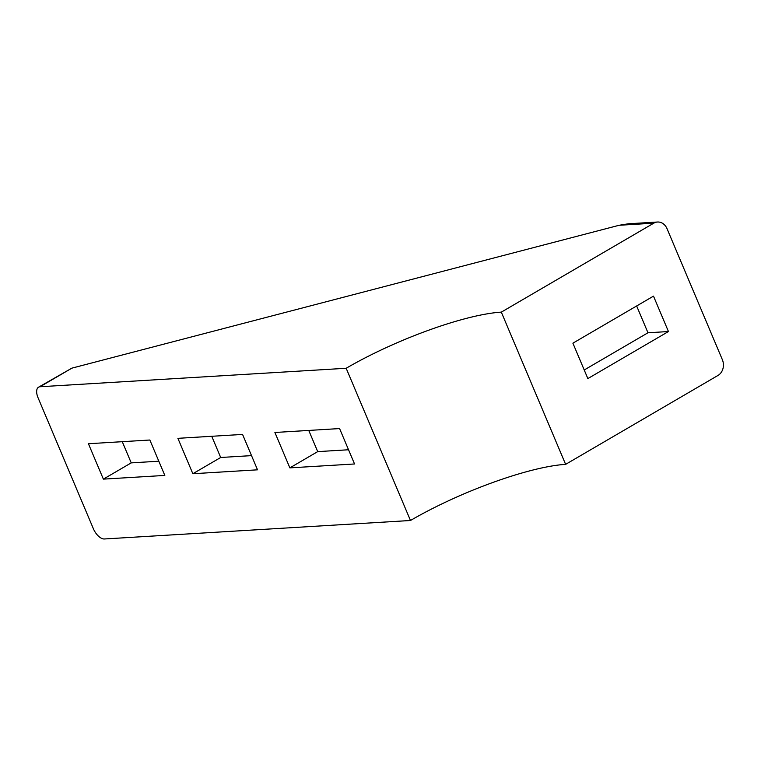 <?xml version="1.0" encoding="UTF-8"?>
<svg xmlns="http://www.w3.org/2000/svg" width="761" height="761" viewBox="0 0 761 761"><rect width="100%" height="100%" fill="white"/><g stroke="black" fill="none" stroke-linecap="round" stroke-linejoin="round"><path stroke-width="1.14" d="M346.169 368.267L40.029 386.75A11.805 5.964 -120.3 0 0 38.573 387.178A11.805 5.964 -120.3 0 0 38.05 397.756L93.384 528.743A11.805 5.964 -120.3 0 0 104.333 538.978L410.474 520.495L346.169 368.267A119.981 25.636 -22.9 0 1 501.318 312.134L565.623 464.362A119.981 25.636 -22.9 0 0 410.474 520.495M565.623 464.362L718.042 375.411A11.805 9.864 86.5 0 0 722.351 359.658L667.026 228.671A11.805 9.864 86.5 0 0 657.514 222.022A11.805 9.864 86.5 0 0 653.747 223.182L501.318 312.134M38.573 387.178L71.905 368.143L619.131 225.275L628.405 223.782L657.514 222.022M149.86 440.02L164.823 475.425L103.372 479.126L88.419 443.73L149.86 440.02M242.569 434.426L257.522 469.822L192.847 473.732L177.893 438.326L242.569 434.426M339.587 428.567L354.54 463.972L289.865 467.872L274.902 432.476L339.587 428.567M103.372 479.126L131.225 462.878L158.821 461.214M131.225 462.878L122.264 441.684M251.52 455.62L220.69 457.485L211.739 436.281M348.538 449.761L317.708 451.625L308.757 430.431M220.69 457.485L192.847 473.732M317.708 451.625L289.865 467.872M653.499 296.134L668.453 331.539L587.853 378.578L572.9 343.173L653.499 296.134M636.653 305.97L647.972 332.776L668.453 331.539M647.972 332.776L584.22 369.979M653.747 223.182L619.131 225.275M71.905 368.143L40.029 386.75"/></g></svg>
